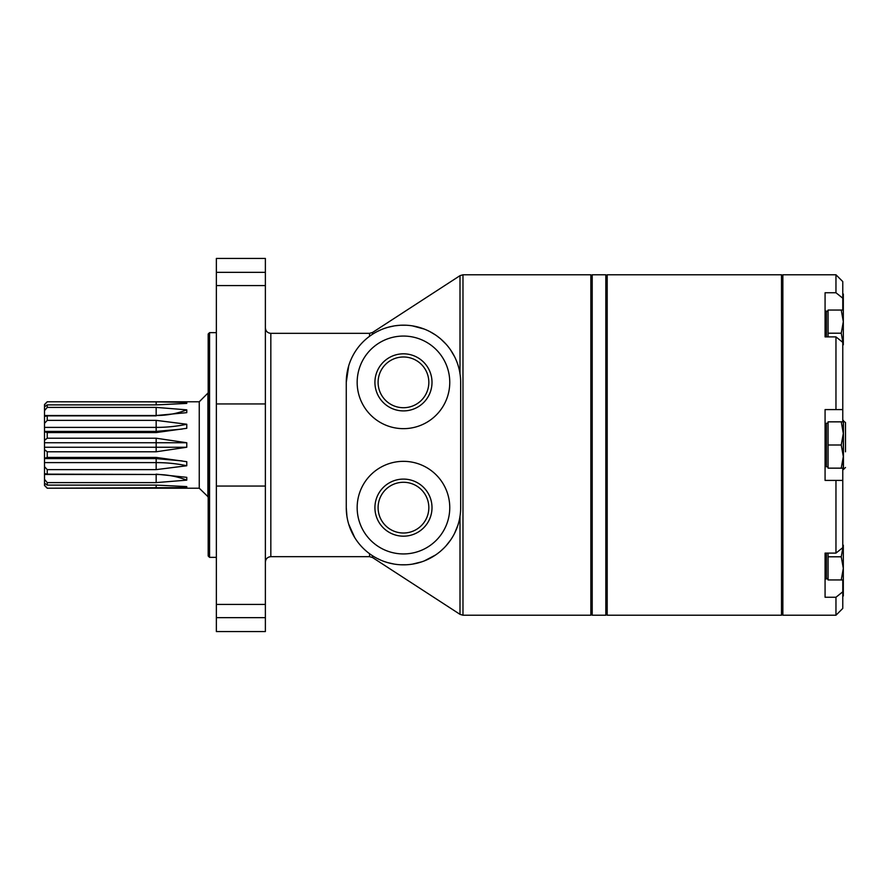 <?xml version="1.0" encoding="UTF-8"?>
<svg xmlns="http://www.w3.org/2000/svg" width="890" height="890" viewBox="0 0 890 890"><rect width="100%" height="100%" fill="white"/><g stroke="black" fill="none" stroke-linecap="round" stroke-linejoin="round"><path stroke-width="1.33" d="M841.25 310.054L843.319 321.635L843.319 310.054L828.067 310.054L828.067 336.898M828.067 311.422L826.432 311.422L826.432 336.898M825.341 336.898L825.341 319.588L826.432 318.498M842.774 356.356L842.774 350.538M841.25 333.205L843.319 344.786L843.319 321.635L841.25 333.205L828.067 333.205M842.774 288.26L842.774 282.453M843.319 310.054L843.319 294.023L842.774 299.774M842.774 406.107L842.774 400.289M842.774 365.623L842.774 359.805M842.774 388.774L842.774 377.137M842.774 530.195L842.774 524.366M842.774 489.7L842.774 483.893M842.774 512.851L842.774 501.215M842.774 607.547L842.774 601.729M842.774 590.215L843.319 595.977L843.319 572.826M828.067 553.102L828.067 579.946L843.319 579.946L843.319 568.365L841.25 579.946M826.432 553.102L826.432 578.578L828.067 578.578M842.774 539.451L842.774 533.644M841.25 556.795L843.319 568.365L843.319 545.214L841.25 556.795L828.067 556.795M841.25 421.849L843.319 433.43L843.319 421.849L828.067 421.849L828.067 468.151L843.319 468.151L843.319 456.57L841.25 468.151M828.067 423.206L826.432 423.206L826.432 466.794L828.067 466.794M826.432 459.707L825.341 458.617L825.341 431.383L826.432 430.293M841.25 445L843.319 456.57L843.319 433.43L841.25 445L828.067 445M842.774 579.946L842.774 591.806L835.966 597.246L835.966 615.224L782.855 615.224L782.855 274.776L835.966 274.776L835.966 292.754L825.075 292.754L825.075 336.898L835.966 336.898L842.774 342.35L842.774 421.849M835.966 336.898L835.966 409.589L842.774 409.589M835.966 292.754L842.774 298.195L842.774 281.585L835.966 274.776M842.774 591.806L842.774 608.415L835.966 615.224M835.966 409.589L825.075 409.589L825.075 480.411L835.966 480.411L835.966 553.102L842.774 547.65L842.774 480.411L835.966 480.411M835.966 553.102L825.075 553.102L825.075 597.246L835.966 597.246M842.774 468.151L842.774 480.411M842.774 310.054L842.774 298.195M828.067 578.867L825.075 578.867L825.075 570.957M842.774 420.492L845.5 422.528L845.5 451.809M845.5 438.192L845.5 422.528M607.191 274.776L607.191 615.224L781.498 615.224L781.498 274.776L607.191 274.776L605.823 276.134M782.855 276.134L781.498 274.776M605.823 274.776L605.823 615.224L592.206 615.224L592.206 274.776L605.823 274.776M156.162 404.894L186.767 403.415L186.767 402.414L156.162 401.868L156.162 404.894L47.226 404.894L44.5 406.808L44.5 404.505L47.226 401.779L199.249 401.779L199.249 488.221L208.182 496.887M47.226 401.779L156.162 401.868M47.226 404.894L47.226 407.397L156.162 407.397L156.162 415.519L44.5 415.519L44.5 485.495L47.226 488.221L199.249 488.221M186.767 409.845A68.13 53.267 180 0 1 156.162 415.519L186.767 412.66L186.767 409.845L156.162 407.397M156.162 415.853L47.226 415.853L47.226 420.369L156.162 420.369L156.162 427.389L44.5 427.389M186.767 424.241A68.13 29.559 180 0 1 156.162 427.389L156.162 432.584L186.767 428.301L186.767 424.241L156.162 420.369M156.162 432.584L47.226 432.584L47.226 438.214L156.162 438.214L156.162 442.753L44.5 442.753M186.767 442.753L156.162 442.753L156.162 451.786L186.767 447.247L186.767 442.753L156.162 438.214M156.162 451.786L47.226 451.786L47.226 457.416L156.162 457.416L156.162 462.611L44.5 462.611M186.767 465.759A68.13 29.559 180 0 0 156.162 462.611L156.162 469.631L186.767 465.759L186.767 461.699L156.162 457.416M156.162 469.631L47.226 469.631L47.226 474.147L156.162 474.481L44.5 474.481M186.767 480.155A68.13 53.267 180 0 0 156.162 474.481L156.162 482.603L186.767 480.155L186.767 477.34L156.162 474.147M156.162 482.603L47.226 482.603L47.226 485.106L156.162 485.106L156.162 488.132L186.767 487.587L186.767 486.585L156.162 485.106M184.352 486.463A68.13 66.427 180 0 1 186.767 487.587L47.226 488.221M171.414 402.002L186.767 402.414A68.13 66.427 180 0 1 184.352 403.537M44.5 406.808L44.5 415.519M47.226 482.603L44.5 479.343M44.5 483.192L47.226 485.106M47.226 488.132L44.5 485.25M44.5 404.75L47.226 401.868M44.5 410.657L47.226 407.397M47.226 415.853L44.5 416.431M44.5 423.373L47.226 420.369M47.226 432.584L44.5 431.717M44.5 440.372L47.226 438.214M44.5 473.569L47.226 474.147M47.226 469.631L44.5 466.627M44.5 458.283L47.226 457.416M47.226 451.786L44.5 449.628M199.249 401.779L207.915 393.113L207.915 496.887M186.767 447.247L44.5 447.247M265.376 258.434L265.376 631.566L216.359 631.566L216.359 258.434L265.376 258.434M354.665 537.471L348.747 524.277M346.933 516.345L346.266 507.645L346.266 382.355L348.713 365.812M265.376 562.113C265.698 558.809 267.523 556.984 270.827 556.662L270.827 333.338L369.572 333.338L369.572 336.286L370.107 335.897M370.696 335.486L371.297 335.063M457.861 525.322L454.612 533.232M450.551 540.108L445.957 545.926M443.821 548.173L440.928 550.854M435.566 554.982L424.308 560.911M421.893 561.79L412.504 564.115M406.441 564.761L400.322 564.75M394.103 564.071L387.728 562.625M387.584 562.591L384.402 561.568M380.887 560.188L377.026 558.353M377.071 331.614L380.976 329.767M384.48 328.41L387.795 327.353M387.929 327.309L394.17 325.929M394.96 325.796L400.355 325.251M400.578 325.239L406.43 325.239M412.426 325.874L424.23 329.066M430.003 331.692L435.566 335.018M436.723 335.83L439.96 338.322M440.895 339.112L445.935 344.052M450.574 349.915L454.612 356.745M590.849 445L590.849 615.224L462.978 615.224L462.978 274.776L590.849 274.776L590.849 445M346.266 382.355A57.194 57.194 0 0 1 403.47 325.161A57.194 57.194 0 0 1 460.664 382.355L460.664 507.645A57.194 57.194 0 0 1 403.47 564.839A57.194 57.194 0 0 1 346.266 507.645M449.762 382.355A46.302 46.302 0 0 1 380.319 422.461A46.302 46.302 0 0 1 380.319 342.261A46.302 46.302 0 0 1 449.762 382.355M449.762 507.645A46.302 46.302 0 0 1 380.319 547.739A46.302 46.302 0 0 1 380.319 467.539A46.302 46.302 0 0 1 449.762 507.645M432.006 507.645A28.536 28.536 0 0 1 389.197 532.354A28.536 28.536 0 0 1 389.197 482.925A28.536 28.536 0 0 1 432.006 507.645M428.835 507.645A25.376 25.376 0 0 1 390.777 529.617A25.376 25.376 0 0 1 390.777 485.673A25.376 25.376 0 0 1 428.835 507.645M432.006 382.355A28.536 28.536 0 0 1 389.197 407.075A28.536 28.536 0 0 1 389.197 357.647A28.536 28.536 0 0 1 432.006 382.355M428.835 382.355A25.376 25.376 0 0 1 390.777 404.327A25.376 25.376 0 0 1 390.777 360.383A25.376 25.376 0 0 1 428.835 382.355M209.551 557.351L209.551 332.649L208.182 334.017L208.182 555.983L209.551 557.351L216.359 557.351M208.182 351.038L208.182 445M826.432 571.502L825.341 570.412L825.341 553.102M825.075 311.133L828.067 311.133M843.453 420.492L843.453 469.508L845.5 467.473M369.572 553.714L369.572 556.662L372.543 557.541L460.008 614.345L462.978 615.224M372.543 555.76L372.543 557.541M369.572 333.338L372.543 332.459L372.543 334.24M460.008 516.256L460.008 614.345M372.543 332.459L460.008 275.655L460.008 373.744M265.376 272.34L216.359 272.34M265.376 285.59L216.359 285.59M265.376 403.949L216.359 403.949M265.376 486.051L216.359 486.051M265.376 604.41L216.359 604.41M265.376 617.66L216.359 617.66M842.774 469.508L843.453 469.508M605.823 613.866L607.191 615.224M782.855 613.866L781.498 615.224M182.116 460.898L156.162 458.606L44.5 458.606M182.116 429.102L156.162 431.394L44.5 431.394M270.827 333.338C267.523 333.016 265.698 331.191 265.376 327.887M270.827 556.662L369.572 556.662M460.008 275.655L462.978 274.776M592.206 276.134L590.849 274.776M592.206 613.866L590.849 615.224M209.551 332.649L216.359 332.649"/></g></svg>
